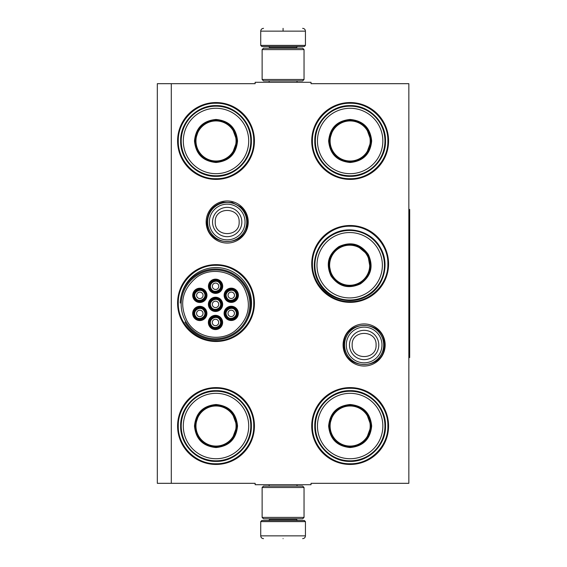 <?xml version="1.0" encoding="UTF-8"?>
<svg xmlns="http://www.w3.org/2000/svg" width="567" height="567" viewBox="0 0 567 567"><rect width="100%" height="100%" fill="white"/><g stroke="black" fill="none" stroke-linecap="round" stroke-linejoin="round"><path stroke-width="0.85" d="M171.298 83.682L255.136 83.682L255.136 82.286L311.028 82.286L311.028 83.682L408.842 83.682L408.842 483.318L311.028 483.318L311.028 484.714L255.136 484.714L255.136 483.318L171.298 483.318L171.298 83.682L157.321 83.682L157.321 483.318L171.298 483.318M385.17 344.984A21.043 21.043 0 0 1 364.127 366.027A21.043 21.043 0 0 1 343.085 344.984A21.043 21.043 0 0 1 364.127 323.941A21.043 21.043 0 0 1 385.17 344.984M248.233 222.016A21.043 21.043 0 0 1 227.19 243.059A21.043 21.043 0 0 1 206.147 222.016A21.043 21.043 0 0 1 227.19 200.973A21.043 21.043 0 0 1 248.233 222.016M254.434 426.03A38.428 38.428 0 0 1 216.013 464.451A38.428 38.428 0 0 1 177.584 426.03A38.428 38.428 0 0 1 216.013 387.601A38.428 38.428 0 0 1 254.434 426.03M254.434 303.062A38.428 38.428 0 0 1 216.013 341.49A38.428 38.428 0 0 1 177.584 303.062A38.428 38.428 0 0 1 216.013 264.633A38.428 38.428 0 0 1 254.434 303.062M254.434 140.97A38.428 38.428 0 0 1 216.013 179.399A38.428 38.428 0 0 1 177.584 140.97A38.428 38.428 0 0 1 216.013 102.549A38.428 38.428 0 0 1 254.434 140.97M388.579 426.03A38.428 38.428 0 0 1 350.151 464.451A38.428 38.428 0 0 1 311.722 426.03A38.428 38.428 0 0 1 350.151 387.601A38.428 38.428 0 0 1 388.579 426.03M388.579 263.938A38.428 38.428 0 0 1 350.151 302.367A38.428 38.428 0 0 1 311.722 263.938A38.428 38.428 0 0 1 350.151 225.51A38.428 38.428 0 0 1 388.579 263.938M388.579 140.97A38.428 38.428 0 0 1 350.151 179.399A38.428 38.428 0 0 1 311.722 140.97A38.428 38.428 0 0 1 350.151 102.549A38.428 38.428 0 0 1 388.579 140.97M247.467 319.526A35.501 35.501 0 0 0 219.996 267.787A35.501 35.501 0 0 0 181.405 295.138M216.013 265.335C236.17 264.817 254.257 282.905 253.74 303.062C254.257 323.225 236.17 341.306 216.013 340.788C195.849 341.306 177.769 323.225 178.279 303.062C177.769 282.905 195.849 264.817 216.013 265.335M350.151 226.212C370.315 225.694 388.395 243.775 387.878 263.938C388.395 284.095 370.315 302.183 350.151 301.665C329.994 302.183 311.907 284.095 312.424 263.938C311.907 243.775 329.994 225.694 350.151 226.212M350.151 103.244C370.315 102.726 388.395 120.814 387.878 140.97C388.395 161.134 370.315 179.215 350.151 178.704C329.994 179.215 311.907 161.134 312.424 140.97C311.907 120.814 329.994 102.726 350.151 103.244M216.013 463.756C195.849 464.274 177.769 446.186 178.279 426.03C177.769 405.866 195.849 387.785 216.013 388.296C236.17 387.785 254.257 405.866 253.74 426.03C254.257 446.186 236.17 464.274 216.013 463.756M350.151 388.296C370.315 387.785 388.395 405.866 387.878 426.03C388.395 446.186 370.315 464.274 350.151 463.756C329.994 464.274 311.907 446.186 312.424 426.03C311.907 405.866 329.994 387.785 350.151 388.296M216.013 178.704C195.849 179.215 177.769 161.134 178.279 140.97C177.769 120.814 195.849 102.726 216.013 103.244C236.17 102.726 254.257 120.814 253.74 140.97C254.257 161.134 236.17 179.215 216.013 178.704M246.751 222.016A19.562 19.562 0 0 1 227.19 241.577A19.562 19.562 0 0 1 207.628 222.016A19.562 19.562 0 0 1 227.19 202.454A19.562 19.562 0 0 1 246.751 222.016M245.036 222.016A17.846 17.846 0 0 1 227.19 239.862A17.846 17.846 0 0 1 209.343 222.016A17.846 17.846 0 0 1 227.19 204.17A17.846 17.846 0 0 1 245.036 222.016M383.689 344.984A19.562 19.562 0 0 1 364.127 364.546A19.562 19.562 0 0 1 344.566 344.984A19.562 19.562 0 0 1 364.127 325.423A19.562 19.562 0 0 1 383.689 344.984M381.974 344.984A17.846 17.846 0 0 1 364.127 362.83A17.846 17.846 0 0 1 346.281 344.984A17.846 17.846 0 0 1 364.127 327.138A17.846 17.846 0 0 1 381.974 344.984M305.436 45.395L304.323 46.515L261.841 46.515L260.721 45.395L305.436 45.395L305.436 31.142C305.273 29.449 304.337 28.513 302.643 28.35M283.082 28.35C308.32 28.35 308.32 28.35 283.082 28.35C257.843 28.35 257.843 28.35 283.082 28.35M283.082 28.449L283.082 30.93M260.721 521.605L305.436 521.605L304.323 520.485L261.841 520.485L260.721 521.605L260.721 535.858C260.891 537.551 261.819 538.487 263.52 538.65M283.082 538.65C308.32 538.65 308.32 538.65 283.082 538.65C257.843 538.65 257.843 538.65 283.082 538.65M262.124 517.409L304.04 517.409L302.643 518.805L263.52 518.805L262.124 517.409L262.124 487.507L263.52 486.11L302.643 486.11L304.04 487.507L262.124 487.507M304.04 49.591L262.124 49.591L263.52 48.195L302.643 48.195L304.04 49.591L304.04 79.493L262.124 79.493L263.52 80.89L302.643 80.89L304.04 79.493M237.53 140.97C236.255 154.047 229.082 161.219 216.013 162.495C202.936 161.219 195.764 154.047 194.488 140.97C195.764 127.901 202.936 120.728 216.013 119.453C229.082 120.728 236.255 127.901 237.53 140.97M232.052 154.458L236.971 140.97C235.723 153.707 228.742 160.688 216.013 161.935C203.277 160.688 196.295 153.707 195.048 140.97C196.295 128.241 203.277 121.26 216.013 120.013C228.742 121.26 235.723 128.241 236.971 140.97L232.052 127.49M250.805 140.97A34.793 34.793 0 0 0 216.013 106.178A34.793 34.793 0 0 0 181.213 140.97A34.793 34.793 0 0 0 216.013 175.77A34.793 34.793 0 0 0 250.805 140.97M248.707 140.97A32.695 32.695 0 0 0 216.013 108.276A32.695 32.695 0 0 0 183.311 140.97A32.695 32.695 0 0 0 216.013 173.672A32.695 32.695 0 0 0 248.707 140.97M199.052 128.652L195.048 140.97M180.646 140.97C180.157 122.075 197.11 105.122 216.013 105.611C234.908 105.122 251.861 122.075 251.372 140.97C251.861 159.873 234.908 176.826 216.013 176.337C197.11 176.826 180.157 159.873 180.646 140.97M236.056 140.97A20.051 20.051 0 0 1 216.013 161.021A20.051 20.051 0 0 1 195.962 140.97A20.051 20.051 0 0 1 216.013 120.927A20.051 20.051 0 0 1 236.056 140.97M236.623 140.97A20.61 20.61 0 0 1 216.013 161.581A20.61 20.61 0 0 1 195.402 140.97A20.61 20.61 0 0 1 216.013 120.36A20.61 20.61 0 0 1 236.623 140.97M236.063 310.581A5.592 5.592 0 0 0 228.423 308.533A5.592 5.592 0 0 0 226.382 316.166A5.592 5.592 0 0 0 234.015 318.215A5.592 5.592 0 0 0 236.063 310.581M235.574 310.858C232.598 305.081 223.348 310.425 226.864 315.89C229.841 321.666 239.09 316.322 235.574 310.858M234.001 311.765A3.211 3.211 0 0 1 232.824 316.159A3.211 3.211 0 0 1 228.437 314.983A3.211 3.211 0 0 1 229.614 310.588A3.211 3.211 0 0 1 234.001 311.765M220.372 301.566A5.592 5.592 0 0 0 212.738 299.525A5.592 5.592 0 0 0 210.69 307.158A5.592 5.592 0 0 0 218.323 309.206A5.592 5.592 0 0 0 220.372 301.566M219.883 301.85C216.906 296.073 207.657 301.41 211.172 306.875C214.149 312.651 223.398 307.314 219.883 301.85M218.316 302.757A3.211 3.211 0 0 1 217.14 307.144A3.211 3.211 0 0 1 212.745 305.967A3.211 3.211 0 0 1 213.922 301.58A3.211 3.211 0 0 1 218.316 302.757M220.414 283.472A5.592 5.592 0 0 0 212.774 281.43A5.592 5.592 0 0 0 210.733 289.064A5.592 5.592 0 0 0 218.366 291.112A5.592 5.592 0 0 0 220.414 283.472M219.925 283.755C216.948 277.979 207.699 283.316 211.215 288.78C214.191 294.557 223.441 289.22 219.925 283.755M218.352 284.662A3.211 3.211 0 0 1 217.175 289.05A3.211 3.211 0 0 1 212.788 287.873A3.211 3.211 0 0 1 213.965 283.486A3.211 3.211 0 0 1 218.352 284.662M204.637 310.652A5.592 5.592 0 0 0 197.004 308.604A5.592 5.592 0 0 0 194.956 316.237A5.592 5.592 0 0 0 202.596 318.285A5.592 5.592 0 0 0 204.637 310.652M204.155 310.929C201.179 305.152 191.93 310.496 195.445 315.961C198.422 321.737 207.671 316.393 204.155 310.929M202.582 311.836A3.211 3.211 0 0 1 201.405 316.23A3.211 3.211 0 0 1 197.018 315.054A3.211 3.211 0 0 1 198.188 310.659A3.211 3.211 0 0 1 202.582 311.836M220.329 319.66A5.592 5.592 0 0 0 212.696 317.619A5.592 5.592 0 0 0 210.648 325.252A5.592 5.592 0 0 0 218.281 327.301A5.592 5.592 0 0 0 220.329 319.66M219.847 319.944C216.87 314.168 207.621 319.505 211.13 324.976C214.106 330.745 223.355 325.408 219.847 319.944M218.274 320.851A3.211 3.211 0 0 1 217.097 325.238A3.211 3.211 0 0 1 212.703 324.062A3.211 3.211 0 0 1 213.879 319.675A3.211 3.211 0 0 1 218.274 320.851M204.68 292.558A5.592 5.592 0 0 0 197.047 290.51A5.592 5.592 0 0 0 194.998 298.143A5.592 5.592 0 0 0 202.632 300.191A5.592 5.592 0 0 0 204.68 292.558M204.198 292.834C201.221 287.058 191.972 292.402 195.48 297.866C198.457 303.643 207.706 298.299 204.198 292.834M202.625 293.741A3.211 3.211 0 0 1 201.448 298.136A3.211 3.211 0 0 1 197.054 296.959A3.211 3.211 0 0 1 198.23 292.565A3.211 3.211 0 0 1 202.625 293.741M236.099 292.487A5.592 5.592 0 0 0 228.466 290.439A5.592 5.592 0 0 0 226.417 298.072A5.592 5.592 0 0 0 234.058 300.12A5.592 5.592 0 0 0 236.099 292.487M235.617 292.763C232.64 286.987 223.391 292.331 226.906 297.795C229.883 303.572 239.132 298.228 235.617 292.763M234.043 293.671A3.211 3.211 0 0 1 232.867 298.065A3.211 3.211 0 0 1 228.48 296.888A3.211 3.211 0 0 1 229.656 292.494A3.211 3.211 0 0 1 234.043 293.671M212.384 298.915A6.287 6.287 0 0 1 220.974 301.219A6.287 6.287 0 0 1 218.671 309.809A6.287 6.287 0 0 1 210.081 307.505A6.287 6.287 0 0 1 212.384 298.915M219.096 310.532A7.123 7.123 0 0 1 209.358 307.924A7.123 7.123 0 0 1 211.966 298.192A7.123 7.123 0 0 1 221.704 300.801A7.123 7.123 0 0 1 219.096 310.532M196.657 308.001A6.287 6.287 0 0 1 205.247 310.305A6.287 6.287 0 0 1 202.943 318.888A6.287 6.287 0 0 1 194.353 316.592A6.287 6.287 0 0 1 196.657 308.001M203.362 319.618A7.123 7.123 0 0 1 193.623 317.01A7.123 7.123 0 0 1 196.232 307.271A7.123 7.123 0 0 1 205.97 309.88A7.123 7.123 0 0 1 203.362 319.618M196.692 289.907A6.287 6.287 0 0 1 205.282 292.203A6.287 6.287 0 0 1 202.986 300.793A6.287 6.287 0 0 1 194.396 298.497A6.287 6.287 0 0 1 196.692 289.907M203.404 301.524A7.123 7.123 0 0 1 193.666 298.915A7.123 7.123 0 0 1 196.274 289.177A7.123 7.123 0 0 1 206.012 291.785A7.123 7.123 0 0 1 203.404 301.524M218.635 327.903A6.287 6.287 0 0 0 220.932 319.313A6.287 6.287 0 0 0 212.342 317.01A6.287 6.287 0 0 0 210.045 325.6A6.287 6.287 0 0 0 218.635 327.903M211.923 316.287A7.123 7.123 0 0 0 209.315 326.018A7.123 7.123 0 0 0 219.053 328.626A7.123 7.123 0 0 0 221.662 318.895A7.123 7.123 0 0 0 211.923 316.287M228.118 289.836A6.287 6.287 0 0 0 225.815 298.426A6.287 6.287 0 0 0 234.405 300.723A6.287 6.287 0 0 0 236.708 292.14A6.287 6.287 0 0 0 228.118 289.836M234.823 301.453A7.123 7.123 0 0 0 237.431 291.714A7.123 7.123 0 0 0 227.7 289.106A7.123 7.123 0 0 0 225.092 298.844A7.123 7.123 0 0 0 234.823 301.453M212.427 280.821A6.287 6.287 0 0 0 210.123 289.411A6.287 6.287 0 0 0 218.713 291.714A6.287 6.287 0 0 0 221.017 283.124A6.287 6.287 0 0 0 212.427 280.821M219.131 292.437A7.123 7.123 0 0 0 221.74 282.706A7.123 7.123 0 0 0 212.008 280.098A7.123 7.123 0 0 0 209.4 289.829A7.123 7.123 0 0 0 219.131 292.437M234.362 318.817A6.287 6.287 0 0 1 225.772 316.521A6.287 6.287 0 0 1 228.076 307.931A6.287 6.287 0 0 1 236.666 310.234A6.287 6.287 0 0 1 234.362 318.817M227.658 307.201A7.123 7.123 0 0 1 237.389 309.809A7.123 7.123 0 0 1 234.781 319.547A7.123 7.123 0 0 1 225.049 316.939A7.123 7.123 0 0 1 227.658 307.201M186.968 320.851C195.87 337.365 219.599 342.56 234.582 331.277C248.885 319.249 252.053 304.784 244.086 287.873C235.192 271.359 211.463 266.164 196.48 277.447C182.17 289.475 179.002 303.947 186.968 320.851M245.298 287.178A34.374 34.374 0 0 0 198.344 274.591A34.374 34.374 0 0 0 185.763 321.553A34.374 34.374 0 0 0 232.718 334.133A34.374 34.374 0 0 0 245.298 287.178M184.913 322.042A35.352 35.352 0 0 0 233.207 334.977A35.352 35.352 0 0 0 207.012 270.055A35.352 35.352 0 0 0 180.2 303.062M237.53 426.03C236.255 439.099 229.082 446.272 216.013 447.547C202.936 446.272 195.764 439.099 194.488 426.03C195.764 412.953 202.936 405.781 216.013 404.505C229.082 405.781 236.255 412.953 237.53 426.03M232.052 439.51L236.971 426.03C235.723 438.759 228.742 445.74 216.013 446.987C203.277 445.74 196.295 438.759 195.048 426.03C196.295 413.293 203.277 406.312 216.013 405.065C228.742 406.312 235.723 413.293 236.971 426.03L232.052 412.542M250.805 426.03A34.793 34.793 0 0 0 216.013 391.23A34.793 34.793 0 0 0 181.213 426.03A34.793 34.793 0 0 0 216.013 460.822A34.793 34.793 0 0 0 250.805 426.03M248.707 426.03A32.695 32.695 0 0 0 216.013 393.328A32.695 32.695 0 0 0 183.311 426.03A32.695 32.695 0 0 0 216.013 458.724A32.695 32.695 0 0 0 248.707 426.03M199.052 413.704L195.048 426.03M180.646 426.03C180.157 407.127 197.11 390.174 216.013 390.663C234.908 390.174 251.861 407.127 251.372 426.03C251.861 444.925 234.908 461.878 216.013 461.389C197.11 461.878 180.157 444.925 180.646 426.03M236.056 426.03A20.051 20.051 0 0 1 216.013 446.073A20.051 20.051 0 0 1 195.962 426.03A20.051 20.051 0 0 1 216.013 405.979A20.051 20.051 0 0 1 236.056 426.03M236.623 426.03A20.61 20.61 0 0 1 216.013 446.64A20.61 20.61 0 0 1 195.402 426.03A20.61 20.61 0 0 1 216.013 405.419A20.61 20.61 0 0 1 236.623 426.03M371.668 140.97C370.393 154.047 363.22 161.219 350.151 162.495C337.082 161.219 329.909 154.047 328.633 140.97C329.909 127.901 337.082 120.728 350.151 119.453C363.22 120.728 370.393 127.901 371.668 140.97M366.197 154.458L371.109 140.97C369.868 153.707 362.88 160.688 350.151 161.935C337.422 160.688 330.433 153.707 329.193 140.97C330.433 128.241 337.422 121.26 350.151 120.013C362.88 121.26 369.868 128.241 371.109 140.97L366.197 127.49M384.943 140.97A34.793 34.793 0 0 0 350.151 106.178A34.793 34.793 0 0 0 315.358 140.97A34.793 34.793 0 0 0 350.151 175.77A34.793 34.793 0 0 0 384.943 140.97M382.845 140.97A32.695 32.695 0 0 0 350.151 108.276A32.695 32.695 0 0 0 317.456 140.97A32.695 32.695 0 0 0 350.151 173.672A32.695 32.695 0 0 0 382.845 140.97M333.198 128.652L329.193 140.97M314.784 140.97C314.302 122.075 331.256 105.122 350.151 105.611C369.046 105.122 385.999 122.075 385.517 140.97C385.999 159.873 369.046 176.826 350.151 176.337C331.256 176.826 314.302 159.873 314.784 140.97M370.201 140.97A20.051 20.051 0 0 1 350.151 161.021A20.051 20.051 0 0 1 330.107 140.97A20.051 20.051 0 0 1 350.151 120.927A20.051 20.051 0 0 1 370.201 140.97M370.761 140.97A20.61 20.61 0 0 1 350.151 161.581A20.61 20.61 0 0 1 329.54 140.97A20.61 20.61 0 0 1 350.151 120.36A20.61 20.61 0 0 1 370.761 140.97M368.309 254.477C373.738 266.433 371.116 276.235 360.428 283.876C348.471 289.305 338.676 286.682 331.036 275.994C325.607 264.038 328.229 254.243 338.91 246.602C350.867 241.173 360.669 243.796 368.309 254.477M370.308 268.9L367.827 254.76C373.114 266.405 370.556 275.945 360.151 283.387C348.507 288.681 338.96 286.122 331.518 275.718C326.231 264.073 328.789 254.526 339.194 247.084C350.838 241.797 360.385 244.356 367.827 254.76L356.82 245.539M379.805 247.843A34.793 34.793 0 0 0 332.276 235.107A34.793 34.793 0 0 0 319.54 282.635A34.793 34.793 0 0 0 367.069 295.372A34.793 34.793 0 0 0 379.805 247.843M377.991 248.892A32.695 32.695 0 0 0 333.325 236.921A32.695 32.695 0 0 0 321.354 281.586A32.695 32.695 0 0 0 366.02 293.55A32.695 32.695 0 0 0 377.991 248.892M328.832 263.045L331.518 275.718M319.044 282.919C309.178 266.795 315.38 243.64 331.993 234.61C348.11 224.745 371.272 230.946 380.301 247.552C390.167 263.676 383.965 286.838 367.352 295.868C351.228 305.733 328.073 299.525 319.044 282.919M367.033 255.214A20.051 20.051 0 0 1 359.698 282.6A20.051 20.051 0 0 1 332.312 275.264A20.051 20.051 0 0 1 339.647 247.878A20.051 20.051 0 0 1 367.033 255.214M367.522 254.93A20.61 20.61 0 0 1 359.974 283.089A20.61 20.61 0 0 1 331.823 275.541A20.61 20.61 0 0 1 339.364 247.389A20.61 20.61 0 0 1 367.522 254.93M371.668 426.03C370.393 439.099 363.22 446.272 350.151 447.547C337.082 446.272 329.909 439.099 328.633 426.03C329.909 412.953 337.082 405.781 350.151 404.505C363.22 405.781 370.393 412.953 371.668 426.03M366.197 439.51L371.109 426.03C369.868 438.759 362.88 445.74 350.151 446.987C337.422 445.74 330.433 438.759 329.193 426.03C330.433 413.293 337.422 406.312 350.151 405.065C362.88 406.312 369.868 413.293 371.109 426.03L366.197 412.542M384.943 426.03A34.793 34.793 0 0 0 350.151 391.23A34.793 34.793 0 0 0 315.358 426.03A34.793 34.793 0 0 0 350.151 460.822A34.793 34.793 0 0 0 384.943 426.03M382.845 426.03A32.695 32.695 0 0 0 350.151 393.328A32.695 32.695 0 0 0 317.456 426.03A32.695 32.695 0 0 0 350.151 458.724A32.695 32.695 0 0 0 382.845 426.03M333.198 413.704L329.193 426.03M314.784 426.03C314.302 407.127 331.256 390.174 350.151 390.663C369.046 390.174 385.999 407.127 385.517 426.03C385.999 444.925 369.046 461.878 350.151 461.389C331.256 461.878 314.302 444.925 314.784 426.03M370.201 426.03A20.051 20.051 0 0 1 350.151 446.073A20.051 20.051 0 0 1 330.107 426.03A20.051 20.051 0 0 1 350.151 405.979A20.051 20.051 0 0 1 370.201 426.03M370.761 426.03A20.61 20.61 0 0 1 350.151 446.64A20.61 20.61 0 0 1 329.54 426.03A20.61 20.61 0 0 1 350.151 405.419A20.61 20.61 0 0 1 370.761 426.03M408.842 209.443L409.679 209.443L409.679 357.557L408.842 357.557M212.533 222.016A14.657 14.657 0 0 0 227.19 236.673A14.657 14.657 0 0 0 241.847 222.016A14.657 14.657 180 0 0 227.19 207.359A14.657 14.657 180 0 0 212.533 222.016M215.233 222.016C214.482 237.445 239.898 237.445 239.146 222.016C239.891 206.594 214.482 206.594 215.233 222.016M349.47 344.984A14.657 14.657 0 0 0 364.127 359.641A14.657 14.657 0 0 0 378.784 344.984A14.657 14.657 180 0 0 364.127 330.327A14.657 14.657 180 0 0 349.47 344.984M352.164 344.984C351.42 360.406 376.828 360.406 376.084 344.984C376.828 329.555 351.42 329.555 352.164 344.984M296.357 48.195L296.357 47.635L269.807 47.635L268.687 46.515M260.721 45.395L260.721 31.142L305.436 31.142M269.807 518.805L269.807 519.365L296.357 519.365L297.477 520.485M305.436 521.605L305.436 535.858L260.721 535.858M297.023 82.286L297.023 80.89M269.134 82.286L269.134 80.89M269.807 48.195L269.807 47.635M296.357 47.635L297.477 46.515M260.721 31.142C260.891 29.449 261.819 28.513 263.52 28.35M297.023 484.714L297.023 486.11M269.134 484.714L269.134 486.11M296.357 518.805L296.357 519.365M269.807 519.365L268.687 520.485M305.436 535.858C305.273 537.551 304.344 538.487 302.643 538.65M304.04 517.409L304.04 487.507M262.124 49.591L262.124 79.493M343.963 344.984C342.716 318.973 385.539 318.966 384.291 344.984C385.539 370.995 342.716 370.995 343.963 344.984M207.026 222.016C207.728 211.647 213.086 205.063 223.1 202.277L232.201 202.49L240.28 206.686C244.88 210.768 247.233 215.878 247.354 222.016C248.601 248.034 205.778 248.027 207.026 222.016"/></g></svg>
